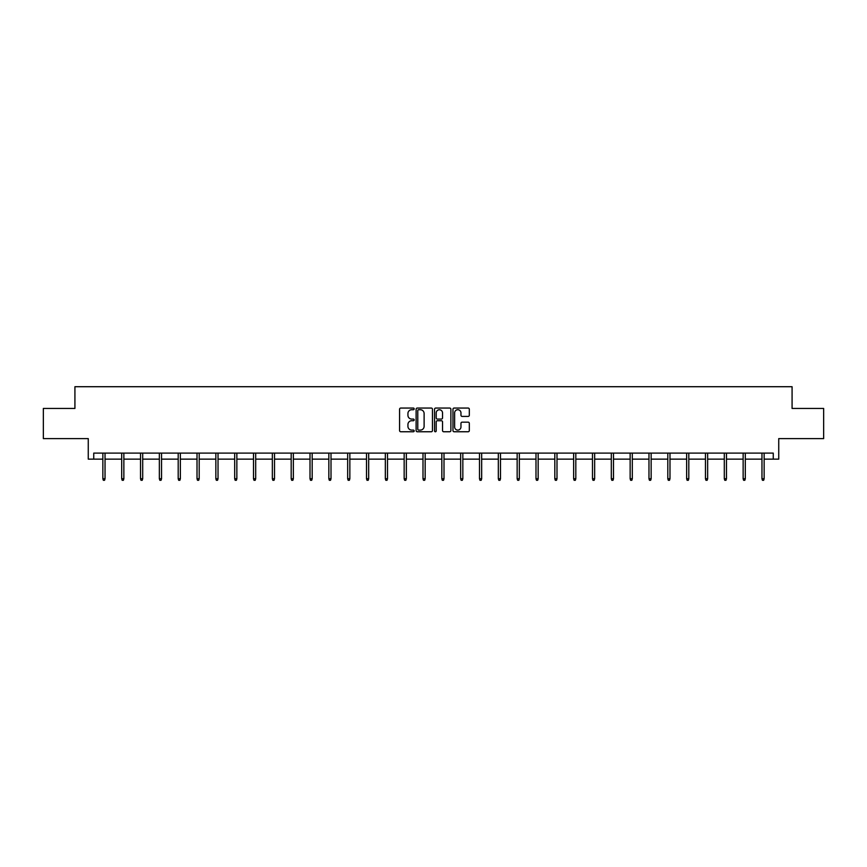<?xml version="1.0" encoding="UTF-8"?>
<svg xmlns="http://www.w3.org/2000/svg" width="867" height="867" viewBox="0 0 867 867"><rect width="100%" height="100%" fill="white"/><g stroke="black" fill="none" stroke-linecap="round" stroke-linejoin="round"><path stroke-width="1.3" d="M414.188 408.888A0.834 0.834 0 0 0 413.353 408.054L400.771 408.054A1.181 1.181 0 0 0 399.579 409.246L399.579 430.574A1.181 1.181 0 0 0 400.771 431.755L413.353 431.755A0.834 0.834 0 0 0 414.188 430.932A0.834 0.834 0 0 0 413.353 430.097L411.727 430.097A3.793 3.793 0 0 1 407.934 426.304L407.934 424.527A3.793 3.793 0 0 1 411.727 420.733L413.353 420.733A0.834 0.834 0 0 0 414.188 419.91A0.834 0.834 0 0 0 413.353 419.075L411.727 419.075A3.793 3.793 0 0 1 407.934 415.282L407.934 413.505A3.793 3.793 0 0 1 411.727 409.723L413.353 409.723A0.834 0.834 0 0 0 414.188 408.888M93.744 459.142L93.744 453.105L773.256 453.105L773.256 459.142L778.739 459.142L778.739 438.615L823.65 438.615L823.65 408.444L792.08 408.444L792.08 386.715L74.92 386.715L74.92 408.444L43.35 408.444L43.35 438.615L88.261 438.615L88.261 459.142L102.859 459.142M468.126 416.409A1.181 1.181 0 0 0 469.318 415.228L469.318 409.246A1.181 1.181 0 0 0 468.126 408.054L454.145 408.054A1.181 1.181 0 0 0 452.964 409.246L452.964 430.574A1.181 1.181 0 0 0 454.145 431.755L468.126 431.755A1.181 1.181 0 0 0 469.318 430.574L469.318 423.345A1.181 1.181 0 0 0 468.126 422.164L462.144 422.164A1.181 1.181 0 0 0 460.962 423.345L460.962 426.932A3.165 3.165 0 0 1 457.787 430.097A3.165 3.165 0 0 1 454.622 426.932L454.622 412.887A3.165 3.165 0 0 1 457.787 409.723A3.165 3.165 0 0 1 460.962 412.887L460.962 415.228A1.181 1.181 0 0 0 462.144 416.409L468.126 416.409M432.46 409.246A1.181 1.181 0 0 0 431.278 408.054L417.298 408.054A1.181 1.181 0 0 0 416.117 409.246L416.117 430.574A1.181 1.181 0 0 0 417.298 431.755L431.278 431.755A1.181 1.181 0 0 0 432.46 430.574L432.46 409.246M435.722 408.054L449.702 408.054A1.181 1.181 0 0 1 450.883 409.246L450.883 430.574A1.181 1.181 0 0 1 449.702 431.755L443.72 431.755A1.181 1.181 0 0 1 442.538 430.574L442.538 421.926A1.181 1.181 0 0 0 441.346 420.733L437.38 420.733A1.181 1.181 0 0 0 436.199 421.926L436.199 430.932A0.834 0.834 0 0 1 435.364 431.755A0.834 0.834 0 0 1 434.54 430.932L434.54 409.246A1.181 1.181 0 0 1 435.722 408.054M105.037 459.142L121.694 459.142M123.862 459.142L140.53 459.142M142.697 459.142L159.355 459.142M161.533 459.142L178.19 459.142M180.358 459.142L197.015 459.142M199.193 459.142L215.85 459.142M218.029 459.142L234.686 459.142M236.854 459.142L253.511 459.142M255.689 459.142L272.346 459.142M274.514 459.142L291.182 459.142M293.349 459.142L310.007 459.142M312.185 459.142L328.842 459.142M331.01 459.142L347.667 459.142M349.845 459.142L366.503 459.142M368.681 459.142L385.338 459.142M387.506 459.142L404.163 459.142M406.341 459.142L422.998 459.142M425.166 459.142L441.834 459.142M444.002 459.142L460.659 459.142M462.837 459.142L479.494 459.142M481.662 459.142L498.319 459.142M500.497 459.142L517.155 459.142M519.333 459.142L535.99 459.142M538.158 459.142L554.815 459.142M556.993 459.142L573.651 459.142M575.818 459.142L592.486 459.142M594.654 459.142L611.311 459.142M613.489 459.142L630.146 459.142M632.314 459.142L648.971 459.142M651.15 459.142L667.807 459.142M669.985 459.142L686.642 459.142M688.81 459.142L705.467 459.142M707.645 459.142L724.303 459.142M726.47 459.142L743.138 459.142M745.306 459.142L761.963 459.142M764.141 459.142L773.256 459.142M418.598 409.723A0.834 0.834 0 0 0 417.775 410.546L417.775 429.273A0.834 0.834 0 0 0 418.598 430.097L420.322 430.097A3.793 3.793 0 0 0 424.115 426.304L424.115 413.505A3.793 3.793 0 0 0 420.322 409.723L418.598 409.723M442.538 412.941A3.165 3.165 0 0 0 439.363 409.777A3.165 3.165 0 0 0 436.199 412.941L436.199 417.894A1.181 1.181 0 0 0 437.38 419.075L441.346 419.075A1.181 1.181 0 0 0 442.538 417.894L442.538 412.941M102.859 478.725L103.346 480.285L104.549 480.285L105.037 478.725L102.859 478.725L102.859 453.105M105.037 478.725L105.037 453.105M121.694 478.725L122.182 480.285L123.385 480.285L123.862 478.725L121.694 478.725L121.694 453.105M123.862 478.725L123.862 453.105M140.53 478.725L141.007 480.285L142.221 480.285L142.697 478.725L140.53 478.725L140.53 453.105M142.697 478.725L142.697 453.105M159.355 478.725L159.842 480.285L161.045 480.285L161.533 478.725L159.355 478.725L159.355 453.105M161.533 478.725L161.533 453.105M178.19 478.725L178.667 480.285L179.881 480.285L180.358 478.725L178.19 478.725L178.19 453.105M180.358 478.725L180.358 453.105M197.015 478.725L197.503 480.285L198.706 480.285L199.193 478.725L197.015 478.725L197.015 453.105M199.193 478.725L199.193 453.105M215.85 478.725L216.338 480.285L217.541 480.285L218.029 478.725L215.85 478.725L215.85 453.105M218.029 478.725L218.029 453.105M234.686 478.725L235.163 480.285L236.377 480.285L236.854 478.725L234.686 478.725L234.686 453.105M236.854 478.725L236.854 453.105M253.511 478.725L253.998 480.285L255.201 480.285L255.689 478.725L253.511 478.725L253.511 453.105M255.689 478.725L255.689 453.105M272.346 478.725L272.834 480.285L274.037 480.285L274.514 478.725L272.346 478.725L272.346 453.105M274.514 478.725L274.514 453.105M291.182 478.725L291.659 480.285L292.873 480.285L293.349 478.725L291.182 478.725L291.182 453.105M293.349 478.725L293.349 453.105M310.007 478.725L310.494 480.285L311.697 480.285L312.185 478.725L310.007 478.725L310.007 453.105M312.185 478.725L312.185 453.105M328.842 478.725L329.319 480.285L330.533 480.285L331.01 478.725L328.842 478.725L328.842 453.105M331.01 478.725L331.01 453.105M347.667 478.725L348.155 480.285L349.358 480.285L349.845 478.725L347.667 478.725L347.667 453.105M349.845 478.725L349.845 453.105M366.503 478.725L366.99 480.285L368.193 480.285L368.681 478.725L366.503 478.725L366.503 453.105M368.681 478.725L368.681 453.105M385.338 478.725L385.815 480.285L387.029 480.285L387.506 478.725L385.338 478.725L385.338 453.105M387.506 478.725L387.506 453.105M404.163 478.725L404.651 480.285L405.854 480.285L406.341 478.725L404.163 478.725L404.163 453.105M406.341 478.725L406.341 453.105M422.998 478.725L423.475 480.285L424.689 480.285L425.166 478.725L422.998 478.725L422.998 453.105M425.166 478.725L425.166 453.105M441.834 478.725L442.311 480.285L443.525 480.285L444.002 478.725L441.834 478.725L441.834 453.105M444.002 478.725L444.002 453.105M460.659 478.725L461.146 480.285L462.349 480.285L462.837 478.725L460.659 478.725L460.659 453.105M462.837 478.725L462.837 453.105M479.494 478.725L479.971 480.285L481.185 480.285L481.662 478.725L479.494 478.725L479.494 453.105M481.662 478.725L481.662 453.105M498.319 478.725L498.807 480.285L500.01 480.285L500.497 478.725L498.319 478.725L498.319 453.105M500.497 478.725L500.497 453.105M517.155 478.725L517.642 480.285L518.845 480.285L519.333 478.725L517.155 478.725L517.155 453.105M519.333 478.725L519.333 453.105M535.99 478.725L536.467 480.285L537.681 480.285L538.158 478.725L535.99 478.725L535.99 453.105M538.158 478.725L538.158 453.105M554.815 478.725L555.303 480.285L556.506 480.285L556.993 478.725L554.815 478.725L554.815 453.105M556.993 478.725L556.993 453.105M573.651 478.725L574.127 480.285L575.341 480.285L575.818 478.725L573.651 478.725L573.651 453.105M575.818 478.725L575.818 453.105M592.486 478.725L592.963 480.285L594.166 480.285L594.654 478.725L592.486 478.725L592.486 453.105M594.654 478.725L594.654 453.105M611.311 478.725L611.799 480.285L613.002 480.285L613.489 478.725L611.311 478.725L611.311 453.105M613.489 478.725L613.489 453.105M630.146 478.725L630.623 480.285L631.837 480.285L632.314 478.725L630.146 478.725L630.146 453.105M632.314 478.725L632.314 453.105M648.971 478.725L649.459 480.285L650.662 480.285L651.15 478.725L648.971 478.725L648.971 453.105M651.15 478.725L651.15 453.105M667.807 478.725L668.294 480.285L669.497 480.285L669.985 478.725L667.807 478.725L667.807 453.105M669.985 478.725L669.985 453.105M686.642 478.725L687.119 480.285L688.333 480.285L688.81 478.725L686.642 478.725L686.642 453.105M688.81 478.725L688.81 453.105M705.467 478.725L705.955 480.285L707.158 480.285L707.645 478.725L705.467 478.725L705.467 453.105M707.645 478.725L707.645 453.105M724.303 478.725L724.779 480.285L725.993 480.285L726.47 478.725L724.303 478.725L724.303 453.105M726.47 478.725L726.47 453.105M743.138 478.725L743.615 480.285L744.818 480.285L745.306 478.725L743.138 478.725L743.138 453.105M745.306 478.725L745.306 453.105M761.963 478.725L762.451 480.285L763.654 480.285L764.141 478.725L761.963 478.725L761.963 453.105M764.141 478.725L764.141 453.105"/></g></svg>
